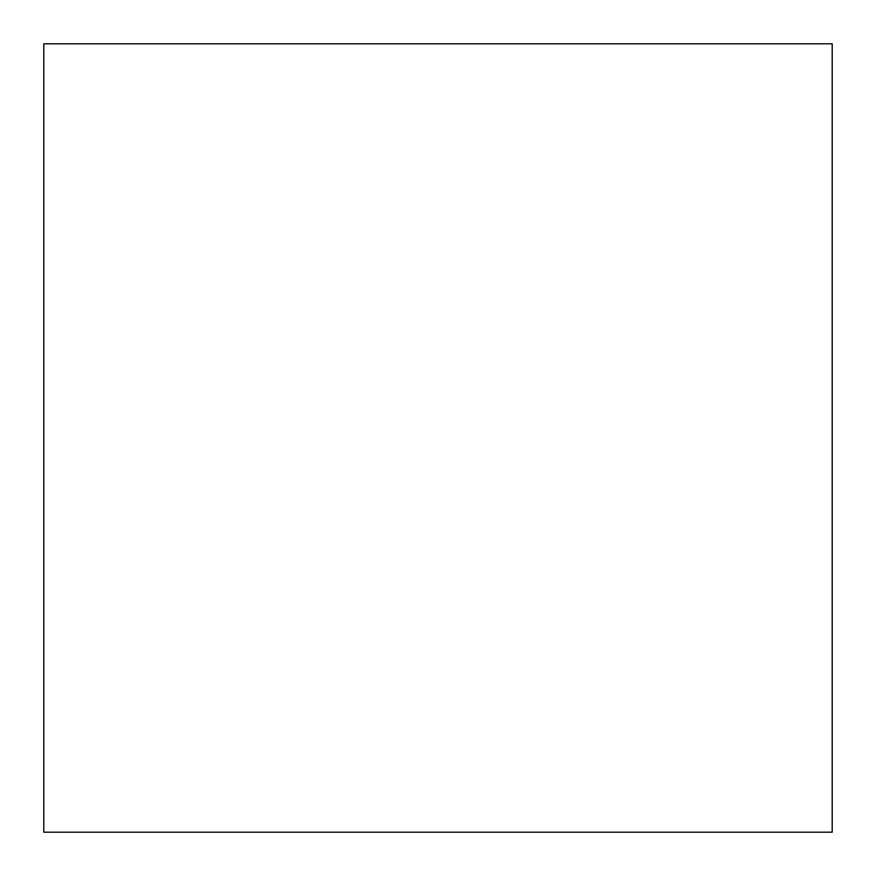 <?xml version="1.0" encoding="UTF-8"?>
<svg xmlns="http://www.w3.org/2000/svg" width="876" height="876" viewBox="0 0 876 876"><rect width="100%" height="100%" fill="white"/><g stroke="black" fill="none" stroke-linecap="round" stroke-linejoin="round"><path stroke-width="1.31" d="M832.2 832.2L832.2 43.8L832.2 832.2L43.8 832.2L43.8 43.8L832.2 43.8"/></g></svg>
